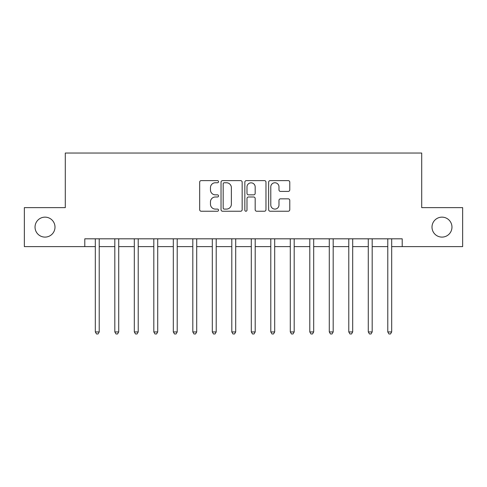 <?xml version="1.0" encoding="UTF-8"?>
<svg xmlns="http://www.w3.org/2000/svg" width="487" height="487" viewBox="0 0 487 487"><rect width="100%" height="100%" fill="white"/><g stroke="black" fill="none" stroke-linecap="round" stroke-linejoin="round"><path stroke-width="0.73" d="M218.541 181.688A1.071 1.071 0 0 0 217.47 180.616L201.204 180.616A1.534 1.534 0 0 0 199.676 182.15L199.676 209.708A1.534 1.534 0 0 0 201.204 211.236L217.47 211.236A1.071 1.071 0 0 0 218.541 210.165A1.071 1.071 0 0 0 217.47 209.093L215.37 209.093A4.9 4.9 0 0 1 210.469 204.193L210.469 201.898A4.9 4.9 0 0 1 215.37 196.998L217.47 196.998A1.071 1.071 0 0 0 218.541 195.926A1.071 1.071 0 0 0 217.47 194.855L215.37 194.855A4.9 4.9 0 0 1 210.469 189.954L210.469 187.659A4.9 4.9 0 0 1 215.37 182.759L217.47 182.759A1.071 1.071 0 0 0 218.541 181.688M431.999 227.125A9.983 9.983 0 0 0 441.983 237.102A9.983 9.983 0 0 0 451.966 227.125A9.983 9.983 0 0 0 441.983 217.141A9.983 9.983 0 0 0 431.999 227.125M35.034 227.125A9.983 9.983 0 0 0 45.017 237.102A9.983 9.983 0 0 0 55.001 227.125A9.983 9.983 0 0 0 45.017 217.141A9.983 9.983 0 0 0 35.034 227.125M288.243 191.409A1.534 1.534 0 0 0 289.777 189.881L289.777 182.15A1.534 1.534 0 0 0 288.243 180.616L270.175 180.616A1.534 1.534 0 0 0 268.647 182.15L268.647 209.708A1.534 1.534 0 0 0 270.175 211.236L288.243 211.236A1.534 1.534 0 0 0 289.777 209.708L289.777 200.364A1.534 1.534 0 0 0 288.243 198.836L280.512 198.836A1.534 1.534 0 0 0 278.984 200.364L278.984 204.997A4.097 4.097 0 0 1 274.887 209.093A4.097 4.097 0 0 1 270.79 204.997L270.79 186.856A4.097 4.097 0 0 1 274.887 182.759A4.097 4.097 0 0 1 278.984 186.856L278.984 189.881A1.534 1.534 0 0 0 280.512 191.409L288.243 191.409M84.793 246.617L24.35 246.617L24.35 207.626L65.295 207.626L65.295 153.034L421.705 153.034L421.705 207.626L462.65 207.626L462.65 246.617L402.207 246.617L402.207 238.819L84.793 238.819L84.793 246.617L95.318 246.617M242.161 182.15A1.534 1.534 0 0 0 240.627 180.616L222.565 180.616A1.534 1.534 0 0 0 221.031 182.15L221.031 209.708A1.534 1.534 0 0 0 222.565 211.236L240.627 211.236A1.534 1.534 0 0 0 242.161 209.708L242.161 182.15M246.373 180.616L264.435 180.616A1.534 1.534 0 0 1 265.969 182.15L265.969 209.708A1.534 1.534 0 0 1 264.435 211.236L256.704 211.236A1.534 1.534 0 0 1 255.176 209.708L255.176 198.532A1.534 1.534 0 0 0 253.642 196.998L248.516 196.998A1.534 1.534 0 0 0 246.982 198.532L246.982 210.165A1.071 1.071 0 0 1 245.911 211.236A1.071 1.071 0 0 1 244.839 210.165L244.839 182.15A1.534 1.534 0 0 1 246.373 180.616M99.22 246.617L114.816 246.617M118.718 246.617L134.315 246.617M138.217 246.617L153.813 246.617M157.709 246.617L173.311 246.617M177.207 246.617L192.809 246.617M196.705 246.617L212.302 246.617M216.204 246.617L231.8 246.617M235.702 246.617L251.298 246.617M255.2 246.617L270.796 246.617M274.698 246.617L290.295 246.617M294.191 246.617L309.793 246.617M313.689 246.617L329.291 246.617M333.187 246.617L348.783 246.617M352.685 246.617L368.282 246.617M372.184 246.617L387.78 246.617M391.682 246.617L402.207 246.617M224.245 182.759A1.071 1.071 0 0 0 223.174 183.83L223.174 208.022A1.071 1.071 0 0 0 224.245 209.093L226.467 209.093A4.9 4.9 0 0 0 231.368 204.193L231.368 187.659A4.9 4.9 0 0 0 226.467 182.759L224.245 182.759M255.176 186.929A4.097 4.097 0 0 0 251.079 182.838A4.097 4.097 0 0 0 246.982 186.929L246.982 193.321A1.534 1.534 0 0 0 248.516 194.855L253.642 194.855A1.534 1.534 0 0 0 255.176 193.321L255.176 186.929M99.415 238.819L99.33 239.02A1.558 1.558 0 0 0 99.22 239.598L99.22 331.939L95.318 331.939L95.318 239.598A1.558 1.558 0 0 0 95.209 239.02L95.129 238.819M99.22 331.939L98.051 333.966L96.493 333.966L95.318 331.939M118.907 238.819L118.828 239.02A1.558 1.558 0 0 0 118.718 239.598L118.718 331.939L114.816 331.939L114.816 239.598A1.558 1.558 0 0 0 114.707 239.02L114.628 238.819M118.718 331.939L117.55 333.966L115.985 333.966L114.816 331.939M138.405 238.819L138.326 239.02A1.558 1.558 0 0 0 138.217 239.598L138.217 331.939L134.315 331.939L134.315 239.598A1.558 1.558 0 0 0 134.205 239.02L134.12 238.819M138.217 331.939L137.042 333.966L135.483 333.966L134.315 331.939M157.904 238.819L157.825 239.02A1.558 1.558 0 0 0 157.709 239.598L157.709 331.939L153.813 331.939L153.813 239.598A1.558 1.558 0 0 0 153.697 239.02L153.618 238.819M157.709 331.939L156.54 333.966L154.982 333.966L153.813 331.939M177.402 238.819L177.323 239.02A1.558 1.558 0 0 0 177.207 239.598L177.207 331.939L173.311 331.939L173.311 239.598A1.558 1.558 0 0 0 173.195 239.02L173.116 238.819M177.207 331.939L176.038 333.966L174.48 333.966L173.311 331.939M196.9 238.819L196.821 239.02A1.558 1.558 0 0 0 196.705 239.598L196.705 331.939L192.809 331.939L192.809 239.598A1.558 1.558 0 0 0 192.694 239.02L192.615 238.819M196.705 331.939L195.537 333.966L193.978 333.966L192.809 331.939M216.398 238.819L216.319 239.02A1.558 1.558 0 0 0 216.204 239.598L216.204 331.939L212.302 331.939L212.302 239.598A1.558 1.558 0 0 0 212.192 239.02L212.113 238.819M216.204 331.939L215.035 333.966L213.476 333.966L212.302 331.939M235.891 238.819L235.811 239.02A1.558 1.558 0 0 0 235.702 239.598L235.702 331.939L231.8 331.939L231.8 239.598A1.558 1.558 0 0 0 231.69 239.02L231.611 238.819M235.702 331.939L234.533 333.966L232.969 333.966L231.8 331.939M255.389 238.819L255.31 239.02A1.558 1.558 0 0 0 255.2 239.598L255.2 331.939L251.298 331.939L251.298 239.598A1.558 1.558 0 0 0 251.189 239.02L251.109 238.819M255.2 331.939L254.031 333.966L252.467 333.966L251.298 331.939M274.887 238.819L274.808 239.02A1.558 1.558 0 0 0 274.698 239.598L274.698 331.939L270.796 331.939L270.796 239.598A1.558 1.558 0 0 0 270.681 239.02L270.602 238.819M274.698 331.939L273.524 333.966L271.965 333.966L270.796 331.939M294.385 238.819L294.306 239.02A1.558 1.558 0 0 0 294.191 239.598L294.191 331.939L290.295 331.939L290.295 239.598A1.558 1.558 0 0 0 290.179 239.02L290.1 238.819M294.191 331.939L293.022 333.966L291.463 333.966L290.295 331.939M313.884 238.819L313.805 239.02A1.558 1.558 0 0 0 313.689 239.598L313.689 331.939L309.793 331.939L309.793 239.598A1.558 1.558 0 0 0 309.677 239.02L309.598 238.819M313.689 331.939L312.52 333.966L310.962 333.966L309.793 331.939M333.382 238.819L333.303 239.02A1.558 1.558 0 0 0 333.187 239.598L333.187 331.939L329.291 331.939L329.291 239.598A1.558 1.558 0 0 0 329.175 239.02L329.096 238.819M333.187 331.939L332.018 333.966L330.46 333.966L329.291 331.939M352.88 238.819L352.795 239.02A1.558 1.558 0 0 0 352.685 239.598L352.685 331.939L348.783 331.939L348.783 239.598A1.558 1.558 0 0 0 348.674 239.02L348.595 238.819M352.685 331.939L351.517 333.966L349.958 333.966L348.783 331.939M372.372 238.819L372.293 239.02A1.558 1.558 0 0 0 372.184 239.598L372.184 331.939L368.282 331.939L368.282 239.598A1.558 1.558 0 0 0 368.172 239.02L368.093 238.819M372.184 331.939L371.015 333.966L369.45 333.966L368.282 331.939M391.871 238.819L391.792 239.02A1.558 1.558 0 0 0 391.682 239.598L391.682 331.939L387.78 331.939L387.78 239.598A1.558 1.558 0 0 0 387.67 239.02L387.585 238.819M391.682 331.939L390.507 333.966L388.949 333.966L387.78 331.939"/></g></svg>
